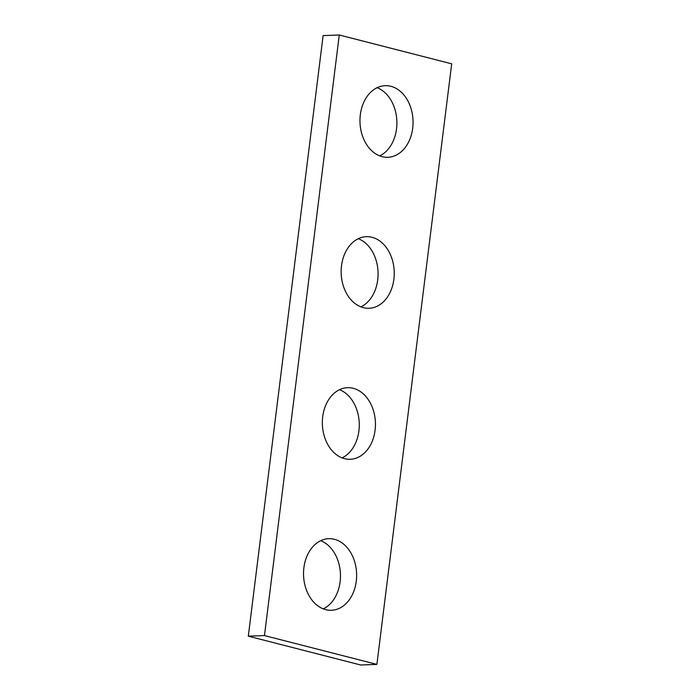 <?xml version="1.0" encoding="UTF-8"?>
<svg xmlns="http://www.w3.org/2000/svg" width="700" height="700" viewBox="0 0 700 700"><rect width="100%" height="100%" fill="white"/><g stroke="black" fill="none" stroke-linecap="round" stroke-linejoin="round"><path stroke-width="1.05" d="M376.889 664.396L451.692 63.822L339.273 35L264.469 635.574L376.889 664.396L360.727 665L248.307 636.178L264.469 635.574M248.307 636.178L323.111 35.604L339.273 35M377.142 87.692A35.822 26.539 -92.2 0 1 396.865 121.091A35.822 26.539 -92.2 0 1 379.706 155.881M358.339 238.691A35.822 26.539 -92.2 0 1 378.053 272.09A35.822 26.539 -92.2 0 1 360.902 306.88M339.526 389.69A35.822 26.539 -92.2 0 1 359.249 423.089A35.822 26.539 -92.2 0 1 342.09 457.879M320.723 540.689A35.822 26.539 -92.2 0 1 340.436 574.096A35.822 26.539 -92.2 0 1 323.286 608.878M390.889 86.301A35.822 26.539 87.8 0 0 385.166 85.68A35.822 26.539 87.8 0 0 359.993 122.474A35.822 26.539 87.8 0 0 387.852 157.281A35.822 26.539 87.8 0 0 413.017 124.355A35.822 26.539 87.8 0 0 390.889 86.301M372.085 237.3A35.822 26.539 87.8 0 0 366.354 236.679A35.822 26.539 87.8 0 0 341.18 273.473A35.822 26.539 87.8 0 0 369.04 308.28A35.822 26.539 87.8 0 0 394.205 275.354A35.822 26.539 87.8 0 0 372.085 237.3M353.273 388.308A35.822 26.539 87.8 0 0 347.55 387.686A35.822 26.539 87.8 0 0 322.376 424.48A35.822 26.539 87.8 0 0 350.236 459.279A35.822 26.539 87.8 0 0 375.401 426.352A35.822 26.539 87.8 0 0 353.273 388.308M334.469 539.306A35.822 26.539 87.8 0 0 328.738 538.685A35.822 26.539 87.8 0 0 303.564 575.479A35.822 26.539 87.8 0 0 331.424 610.278A35.822 26.539 87.8 0 0 356.589 577.36A35.822 26.539 87.8 0 0 334.469 539.306"/></g></svg>
